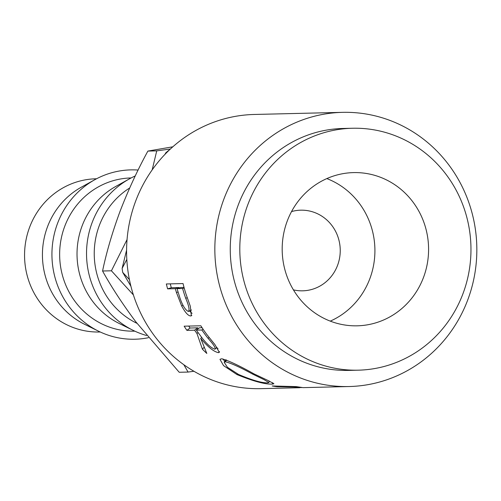 <?xml version="1.0" encoding="UTF-8"?>
<svg xmlns="http://www.w3.org/2000/svg" width="501" height="501" viewBox="0 0 501 501"><rect width="100%" height="100%" fill="white"/><g stroke="black" fill="none" stroke-linecap="round" stroke-linejoin="round"><path stroke-width="0.75" d="M291.538 211.579A40.331 38.527 -91.4 0 1 300.744 210.176A40.331 38.527 -91.4 0 1 337.542 265.405A40.331 38.527 -91.4 0 1 302.679 290.824A40.331 38.527 -91.4 0 1 293.417 289.866M423.464 277.535A76.634 73.202 88.6 0 0 353.543 172.601A76.634 73.202 88.6 0 0 287.305 220.891A76.634 73.202 88.6 0 0 357.226 325.819A76.634 73.202 88.6 0 0 423.464 277.535M326.84 178.581A76.634 73.202 -91.4 0 1 369.794 278.819A76.634 73.202 -91.4 0 1 330.259 321.128M129.678 187.988A76.634 73.202 88.6 0 0 99.361 225.4A76.634 73.202 88.6 0 0 136.967 323.327M135.251 175.945A84.7 80.911 88.6 0 0 129.427 178.87L115.831 186.41A76.634 73.202 88.6 0 0 82.145 225.813A76.634 73.202 88.6 0 0 119.125 323.433L133.066 330.316A84.7 80.911 88.6 0 0 146.593 335.513M129.427 178.87A84.7 80.911 88.6 0 0 92.19 222.419A84.7 80.911 88.6 0 0 133.066 330.316M131.149 177.943L131.005 177.943A76.634 73.202 88.6 0 0 64.767 226.233A76.634 73.202 88.6 0 0 134.688 331.167L134.832 331.161M138.119 170.052A84.7 80.911 88.6 0 0 94.833 179.696L81.237 187.242A76.634 73.202 88.6 0 0 47.551 226.646A76.634 73.202 88.6 0 0 84.525 324.266L98.472 331.148A84.7 80.911 88.6 0 0 148.396 337.705M94.833 179.696A84.7 80.911 88.6 0 0 57.596 223.252A84.7 80.911 88.6 0 0 98.472 331.148M96.555 178.769L95.916 178.788A76.634 73.202 88.6 0 0 29.678 227.072A76.634 73.202 88.6 0 0 99.599 332.006L100.231 331.994M176.458 292.534A137.13 130.993 88.6 0 1 175.325 288.67L167.616 288.858A137.13 130.993 88.6 0 1 166.345 283.967L183.047 283.566A137.13 130.993 88.6 0 0 186.046 294.187L190.292 306.167L191.326 315.799L190.656 315.962C188.226 315.88 185.226 312.543 181.65 305.954L176.458 292.534L178.012 292.008M196.949 333.491A137.13 130.993 88.6 0 1 194.607 330.172L186.898 330.359A137.13 130.993 88.6 0 1 184.155 326.182L200.851 325.782A137.13 130.993 88.6 0 0 207.176 334.944L214.948 344.632L219.332 352.385L218.524 352.66C213.914 351.827 207.965 347.074 200.688 338.388L206.813 353.437A137.13 130.993 88.6 0 1 202.41 349.178L196.949 333.491L198.045 332.608M254.145 373.953L268.317 380.628L273.909 383.735L272.425 384.085C265.323 384.505 253.512 381.33 236.979 374.573L223.552 365.63L219.977 359.342L221.486 358.779C227.661 360.175 238.545 365.235 254.145 373.953M301.408 387.605L294.2 387.01L277.034 386.722A137.13 130.993 88.6 0 1 272.212 385.983L295.959 386.597A137.13 130.993 88.6 0 0 296.648 386.678L303.061 387.636L349.134 386.534A137.13 130.993 88.6 0 0 467.671 300.124A137.13 130.993 88.6 0 0 342.552 112.349A137.13 130.993 88.6 0 0 224.01 198.759A137.13 130.993 88.6 0 0 349.134 386.534M342.552 112.349L254.289 114.466A137.13 130.993 88.6 0 0 135.752 200.876A137.13 130.993 88.6 0 0 260.871 388.651L299.755 387.718M352.479 128.25L342.941 128.475A120.998 115.587 88.6 0 0 238.344 204.721A120.998 115.587 88.6 0 0 348.746 370.402L358.29 370.176A120.998 115.587 88.6 0 0 462.88 293.93A120.998 115.587 88.6 0 0 352.479 128.25A120.998 115.587 88.6 0 0 247.889 204.496A120.998 115.587 88.6 0 0 358.29 370.176M130.924 286.271L122.707 272.4L129.408 279.577M126.816 259.399L122.131 268.373L126.584 250.131M122.707 272.4A127.905 122.181 -91.4 0 1 122.131 268.373M164.998 154.333L165.8 152.818A127.905 122.181 -91.4 0 1 168.843 150.294M170.409 149.004L156.738 150.87L152.172 169.895M127.06 239.553L111.422 270.79L133.391 294.914M183.842 364.728L188.069 372.061L193.931 371.266M188.069 372.061L179.214 372.274L135.777 321.767C122.513 303.975 111.441 287.054 102.567 271.003C106.475 252.266 112.324 232.32 120.115 211.165C128.331 189.954 137.587 169.927 147.883 151.083L172.826 146.806M102.567 271.003L111.422 270.79M147.883 151.083L156.738 150.87M294.237 386.565L294.2 387.01M277.103 386.139L277.034 386.722M272.425 384.085L272.719 382.733M236.979 374.573L237.317 373.827M224.78 361.365L222.845 358.904M226.59 360.044L225.375 361.816L224.172 362.261L227.416 367.264L238.52 374.441C252.097 380.221 261.835 383.021 267.728 382.852L268.887 382.551L264.202 379.714L252.648 374.103C239.728 367.058 230.635 362.962 225.375 361.816M252.98 373.37L252.648 374.103M218.524 352.66L219.469 351.552M218.041 348.734L216.488 347.876M200.688 338.388L201.703 337.499M202.41 349.178L204.007 347.45M194.607 330.172L197.738 327.829A133.097 127.141 88.6 0 0 198.302 328.65M197.738 327.829L190.029 328.017L186.898 330.359M188.727 326.07A133.097 127.141 88.6 0 0 190.029 328.017M202.103 327.723L199.448 327.792L196.317 330.134L202.348 338.313C207.295 344.544 211.503 348.182 214.973 349.216L217.027 347.293M203.043 329.132L201.884 329.996L196.317 330.134M201.884 329.996A137.13 130.993 88.6 0 0 208.09 338.369L209.111 337.474M214.973 349.216C215.862 348.095 213.57 344.481 208.09 338.369M190.656 315.962L191.82 315.298M192.083 313.369L189.484 310.989M181.65 305.954L183.022 305.322M175.325 288.67L179.026 287.549A133.097 127.141 88.6 0 0 179.145 287.994M179.026 287.549L171.317 287.737L167.616 288.858M170.296 283.873A133.097 127.141 88.6 0 0 171.317 287.737M184.036 287.43L180.736 287.511L177.035 288.632L179.972 298.02C182.602 305.641 185.414 310.125 188.407 311.465L191.463 309.962M184.193 288.012L182.602 288.495L177.035 288.632M182.602 288.495A137.13 130.993 88.6 0 0 185.721 298.302L187.23 297.713M188.407 311.465C189.773 310.088 188.877 305.698 185.721 298.302M225.863 359.768L224.172 362.261M269.275 381.067L268.887 382.551"/></g></svg>
